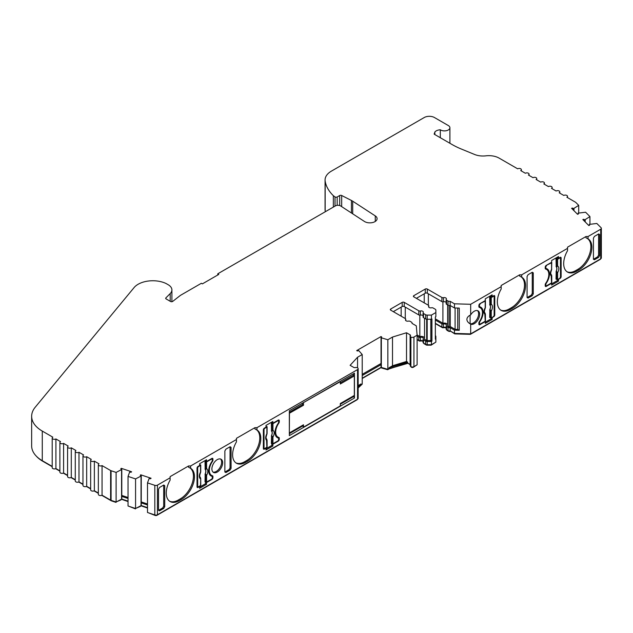 <?xml version="1.0" encoding="UTF-8"?>
<svg xmlns="http://www.w3.org/2000/svg" width="633" height="633" viewBox="0 0 633 633"><rect width="100%" height="100%" fill="white"/><g stroke="black" fill="none" stroke-linecap="round" stroke-linejoin="round"><path stroke-width="0.95" d="M446.162 302.384A2.176 1.258 0 0 0 445.774 302.083A2.176 1.258 0 0 0 443.44 301.799A1.448 0.839 180 0 1 441.889 301.617L427.315 293.206A1.448 0.839 0 0 0 425.265 293.206L416.379 298.333M417.115 335.205L417.115 364.814L413.935 366.649L413.935 337.041L417.115 335.205L416.292 325.845L411.988 323.36A2.176 1.258 0 0 0 412.075 323.012A2.176 1.258 0 0 0 411.442 322.126L410.01 321.295A1.448 0.839 0 0 0 408.459 321.113A2.176 1.258 180 0 1 405.484 319.942A2.176 1.258 180 0 1 405.634 319.483A1.448 0.839 0 0 0 405.737 319.174A1.448 0.839 0 0 0 405.31 318.581L390.743 310.17A1.448 0.839 180 0 1 390.316 309.577A1.448 0.839 180 0 1 390.743 308.991L402.192 302.376A1.448 0.839 180 0 1 404.242 302.376L418.809 310.787A1.448 0.839 0 0 0 420.367 310.977A2.176 1.258 180 0 1 422.702 311.262A2.176 1.258 180 0 1 423.335 312.148A2.176 1.258 180 0 1 423.184 312.607A1.448 0.839 0 0 0 423.089 312.916A1.448 0.839 0 0 0 423.509 313.501L425.653 314.743A2.176 1.258 0 0 0 427.188 315.107L431.413 315.107L435.86 312.544L435.86 310.099A2.176 1.258 0 0 0 435.227 309.213L433.083 307.978A1.448 0.839 0 0 0 431.532 307.788A2.176 1.258 180 0 1 428.557 306.617A2.176 1.258 180 0 1 428.707 306.158A1.448 0.839 0 0 0 428.81 305.858A1.448 0.839 0 0 0 428.383 305.264L413.816 296.853A1.448 0.839 180 0 1 413.389 296.26A1.448 0.839 180 0 1 413.816 295.666L425.265 289.059A1.448 0.839 180 0 1 427.315 289.059L441.889 297.47A1.448 0.839 0 0 0 443.44 297.66A2.176 1.258 180 0 1 445.774 297.937A2.176 1.258 180 0 1 446.407 298.823A2.176 1.258 180 0 1 446.257 299.282A1.448 0.839 0 0 0 446.162 299.591A1.448 0.839 0 0 0 446.582 300.184L448.014 301.007A2.176 1.258 0 0 0 450.158 301.324L454.462 303.808L470.675 304.283L501.186 286.67L501.186 285.483L519.646 274.825L521.695 274.825L567.532 248.365L567.532 247.179L585.992 236.52L588.041 236.52L600.709 229.209L600.709 258.81L470.675 333.884L470.675 324.159A7.612 4.399 120 0 0 476.467 321.865A7.612 4.399 120 0 0 479.648 314.348A7.612 4.399 120 0 0 478.073 310.858A7.612 4.399 120 0 0 470.675 314.894L470.675 304.283M423.089 315.709A2.176 1.258 0 0 0 422.702 315.4A2.176 1.258 0 0 0 420.367 315.123A1.448 0.839 180 0 1 418.809 314.933L404.242 306.522A1.448 0.839 0 0 0 402.192 306.522L393.307 311.65M337.175 205.329L337.175 196.982L339.684 195.534A1.448 0.839 180 0 1 341.67 195.494L351.442 200.471A14.504 8.371 180 0 1 352.106 200.835A14.504 8.371 180 0 1 352.708 201.199L375.266 215.893A7.248 4.186 180 0 1 377.094 218.67A7.248 4.186 180 0 1 372.615 222.539A7.248 4.186 180 0 1 364.711 221.629A7.248 4.186 180 0 1 364.41 221.447L340.681 205.986A3.624 2.097 180 0 0 335.403 205.899L217.776 273.804L218.796 274.398L202.386 283.869L201.365 283.283L180.832 295.136A7.248 4.186 180 0 0 180.128 295.603L172.73 301.387A1.448 0.839 180 0 1 170.538 301.482L166.107 298.918A1.448 0.839 180 0 1 165.68 298.333A1.448 0.839 180 0 1 165.878 297.914L170.198 293.585A12.715 7.343 0 0 0 171.899 289.914A12.715 7.343 0 0 0 168.18 284.723L166.637 283.837A12.715 7.343 180 0 0 165.308 283.165A20.739 11.972 0 0 0 134.093 287.572L35.187 407.264A36.255 20.929 0 0 0 31.65 416.277A36.255 20.929 0 0 0 42.269 431.073L52.832 437.174A2.176 1.258 180 0 0 52.199 438.068L52.199 467.668A2.176 1.258 180 0 0 53.544 468.824A2.176 1.258 180 0 0 55.91 468.555L55.91 438.954A2.176 1.258 180 0 1 53.544 439.223A2.176 1.258 180 0 1 52.199 438.068M434.847 134.576L434.847 132.004A6.892 3.98 180 0 1 440.291 129.773A5.436 3.141 0 0 0 440.623 129.979A5.436 3.141 0 0 0 446.55 130.659A5.436 3.141 0 0 0 449.905 127.755A5.436 3.141 0 0 0 448.314 125.54L434.467 117.54A7.248 4.186 180 0 0 424.213 117.54L331.439 171.108A21.751 12.557 0 0 0 325.061 179.986A21.751 12.557 0 0 0 325.164 181.196A60.91 35.163 0 0 0 333.354 195.708L335.023 196.91A1.448 0.839 180 0 0 335.126 196.982A1.448 0.839 180 0 0 337.175 196.982M434.847 132.004L434.23 134.212L452.073 144.522A72.51 41.865 180 0 0 461.33 149.032L474.552 154.46A14.504 8.371 180 0 0 485.907 155.837A14.504 8.371 0 0 1 499.12 158.115L517.652 168.813A2.176 1.258 180 0 1 520.73 168.813A2.176 1.258 180 0 1 521.37 169.699A2.176 1.258 180 0 1 520.73 170.594L525.35 173.252A2.176 1.258 180 0 1 528.42 173.252A2.176 1.258 180 0 1 529.061 174.146A2.176 1.258 180 0 1 528.42 175.032L533.041 177.691A2.176 1.258 180 0 1 536.111 177.691A2.176 1.258 180 0 1 536.752 178.585A2.176 1.258 180 0 1 536.111 179.471L540.732 182.138A2.176 1.258 180 0 1 543.802 182.138A2.176 1.258 180 0 1 544.443 183.024A2.176 1.258 180 0 1 543.802 183.91L548.423 186.577A2.176 1.258 180 0 1 551.493 186.577A2.176 1.258 180 0 1 552.134 187.463A2.176 1.258 180 0 1 551.493 188.349L556.114 191.016A2.176 1.258 180 0 1 559.184 191.016A2.176 1.258 180 0 1 559.825 191.902A2.176 1.258 180 0 1 559.184 192.796L563.805 195.455A2.176 1.258 180 0 1 566.875 195.455A2.176 1.258 180 0 1 567.516 196.349A2.176 1.258 180 0 1 566.875 197.235L575.444 202.18A2.176 1.258 180 0 1 575.793 202.441L578.697 205.345L573.569 208.621A3.624 2.097 180 0 0 572.367 208.059L571.591 208.32L577.573 214.294L578.34 214.041A3.624 2.097 180 0 0 578.348 213.914A3.624 2.097 180 0 0 578.103 213.155L578.103 214.12M482.473 312.718A10.88 6.283 -60 0 1 479.308 321.73A1.448 0.839 120 0 0 478.88 322.933L478.88 324.112A1.448 0.839 120 0 0 479.181 324.776A1.448 0.839 120 0 0 479.909 324.705L485.289 321.596L485.289 323.376L492.158 319.412L492.158 317.631L493.748 316.714A1.448 0.839 120 0 0 494.777 314.941L494.777 296.291A1.448 0.839 120 0 0 494.476 295.627A1.448 0.839 120 0 0 493.748 295.698L492.158 296.616L492.158 294.836L485.289 298.808L485.289 300.58L479.909 303.69A1.448 0.839 120 0 0 478.88 305.462L478.88 306.649A1.448 0.839 120 0 0 479.181 307.314A1.448 0.839 120 0 0 479.308 307.369A10.88 6.283 -60 0 1 480.218 307.741A10.88 6.283 -60 0 1 482.473 312.718M548.819 274.413A10.88 6.283 -60 0 1 545.654 283.426A1.448 0.839 120 0 0 545.227 284.628L545.227 285.807A1.448 0.839 120 0 0 545.527 286.472A1.448 0.839 120 0 0 546.255 286.401L551.636 283.291L551.636 285.072L558.512 281.099L558.512 279.327L560.102 278.409A1.448 0.839 120 0 0 561.123 276.637L561.123 257.987A1.448 0.839 120 0 0 560.822 257.322A1.448 0.839 120 0 0 560.102 257.394L558.512 258.311L558.512 256.531L551.636 260.503L551.636 262.276L546.255 265.385A1.448 0.839 120 0 0 545.227 267.158L545.227 268.345A1.448 0.839 120 0 0 545.527 269.009A1.448 0.839 120 0 0 545.654 269.057A10.88 6.283 -60 0 1 546.564 269.436A10.88 6.283 -60 0 1 548.819 274.413M567.532 248.365L567.532 250.692A18.492 10.674 120 0 0 567.516 272.071A18.492 10.674 120 0 0 576.766 271.153L578.815 269.974A18.492 10.674 120 0 0 591.887 247.329A18.492 10.674 120 0 0 588.057 238.863A18.492 10.674 120 0 0 588.041 238.855L585.992 237.794L585.992 236.52M567.018 271.755A18.492 10.674 120 0 0 575.737 270.568L577.787 269.381A18.492 10.674 120 0 0 590.866 246.735A18.492 10.674 120 0 0 587.369 238.483M501.186 286.67L501.186 288.996A18.492 10.674 120 0 0 501.17 310.376A18.492 10.674 120 0 0 510.412 309.466L512.469 308.279A18.492 10.674 120 0 0 525.54 285.633A18.492 10.674 120 0 0 521.711 277.167L519.646 276.099L519.646 274.825M521.711 277.167A18.492 10.674 120 0 0 521.695 277.159L521.695 274.825M500.671 310.059A18.492 10.674 120 0 0 509.391 308.872L511.44 307.685A18.492 10.674 120 0 0 524.512 285.04A18.492 10.674 120 0 0 521.022 276.787M469.488 323.447L470.105 323.724A7.612 4.399 120 0 0 475.7 320.971A7.612 4.399 120 0 0 478.627 313.754A7.612 4.399 120 0 0 477.527 310.629M470.675 314.894C468.222 316.073 466.964 317.584 466.901 319.42C466.964 321.255 468.222 322.838 470.675 324.159L470.216 323.906M157.443 514.732L157.443 485.131L170.111 477.812L170.111 476.633L188.571 465.975L190.62 465.975L236.457 439.508L236.457 441.842A18.492 10.674 120 0 0 236.441 463.221A18.492 10.674 120 0 0 245.683 462.304L247.74 461.117A18.492 10.674 120 0 0 260.812 438.471A18.492 10.674 120 0 0 256.982 430.005A18.492 10.674 120 0 0 256.966 429.997L254.917 428.937L254.917 427.671L256.966 427.671L357.534 369.609L357.534 399.209L157.443 514.732A2.176 1.258 180 0 1 154.816 514.93L147.497 512.493L147.497 482.892L154.816 485.329L154.816 514.93M235.943 462.897A18.492 10.674 120 0 0 244.662 461.71L246.712 460.523A18.492 10.674 120 0 0 259.783 437.878A18.492 10.674 120 0 0 256.294 429.625M170.111 477.812L170.111 480.146A18.492 10.674 120 0 0 170.095 501.526A18.492 10.674 120 0 0 179.337 500.608L181.386 499.421A18.492 10.674 120 0 0 194.466 476.776A18.492 10.674 120 0 0 190.636 468.309A18.492 10.674 120 0 0 190.62 468.301L188.571 467.241L188.571 465.975M169.597 501.201A18.492 10.674 120 0 0 178.316 500.015L180.365 498.828A18.492 10.674 120 0 0 193.437 476.182A18.492 10.674 120 0 0 189.947 467.929M211.897 468.934A7.612 4.399 120 0 0 213.471 472.416A7.612 4.399 120 0 0 219.342 470.382A7.612 4.399 120 0 0 222.666 462.715A7.612 4.399 120 0 0 221.091 459.234A7.612 4.399 120 0 0 215.22 461.267A7.612 4.399 120 0 0 211.897 468.934M212.997 472.06A7.612 4.399 120 0 0 218.646 469.425A7.612 4.399 120 0 0 221.637 462.122A7.612 4.399 120 0 0 220.537 458.996M423.089 341.163A2.176 1.258 0 0 0 422.702 340.863A2.176 1.258 0 0 0 420.367 340.578A1.448 0.839 180 0 1 418.809 340.396L417.115 339.415M420.367 340.578L420.367 337.326A2.176 1.258 180 0 1 422.702 337.603A2.176 1.258 180 0 1 423.335 338.497A2.176 1.258 180 0 1 423.184 338.956A1.448 0.839 180 0 0 423.089 339.256L423.089 342.516A1.448 0.839 180 0 0 423.509 343.11L423.509 339.85A1.448 0.839 180 0 1 423.089 339.256M446.162 327.847A2.176 1.258 0 0 0 445.774 327.538A2.176 1.258 0 0 0 443.44 327.261A1.448 0.839 180 0 1 441.889 327.071L435.354 323.297M443.44 327.261L443.44 324.001A2.176 1.258 180 0 1 445.774 324.286A2.176 1.258 180 0 1 446.407 325.172A2.176 1.258 180 0 1 446.257 325.631A1.448 0.839 180 0 0 446.162 325.94L446.162 329.192A1.448 0.839 180 0 0 446.582 329.785L446.582 326.533A1.448 0.839 180 0 1 446.162 325.94M478.975 304.924L479.521 306.135A1.448 0.839 120 0 0 479.822 306.799A1.448 0.839 120 0 0 479.933 306.839A11.236 6.488 -60 0 1 480.787 307.203A11.236 6.488 -60 0 1 483.114 312.346A11.236 6.488 -60 0 1 479.933 321.524L479.585 321.327M481.8 309.474A11.236 6.488 120 0 0 480.249 306.95M489.871 305.114L490.29 304.188A0.728 0.419 0 0 0 491.271 304.164C492.893 305.541 492.893 307.86 491.271 311.112L490.615 310.17L490.108 310.407L489.871 309.41A4.589 2.651 120 0 0 490.456 306.926A4.589 2.651 120 0 0 489.871 305.114L489.689 297.304L491.517 296.244M545.322 266.62L545.868 267.83A1.448 0.839 120 0 0 546.168 268.487A1.448 0.839 120 0 0 546.279 268.534A11.236 6.488 -60 0 1 547.134 268.898A11.236 6.488 -60 0 1 549.46 274.042A11.236 6.488 -60 0 1 546.279 283.22L545.931 283.014M548.146 271.169A11.236 6.488 120 0 0 546.596 268.645M556.217 266.81L556.644 265.884A0.728 0.419 0 0 0 557.618 265.86C559.24 267.237 559.24 269.555 557.618 272.807L556.969 271.866L556.454 272.103L556.217 271.098A4.589 2.651 120 0 0 556.803 268.621A4.589 2.651 120 0 0 556.217 266.81L556.035 259L557.871 257.94M447.61 304.916L447.61 325.94L449.042 326.763A0.728 0.419 0 0 0 450.261 326.549L455.095 329.334L457.73 329.413L457.73 308.049M447.61 324.405A3.624 2.097 0 0 0 446.795 323.692A3.624 2.097 0 0 0 442.91 323.226L442.91 301.862M424.537 318.241L424.537 339.256L426.682 340.491A0.728 0.419 0 0 0 427.188 340.617L430.907 340.57L431.928 341.155L431.928 318.953L431.413 319.254L431.413 315.107M424.537 337.729A3.624 2.097 0 0 0 423.722 337.017A3.624 2.097 0 0 0 419.837 336.542L419.837 315.179M206.595 482.053A0.728 0.419 0 0 1 205.622 482.085L205.013 481.784L205.195 473.761A4.589 2.651 120 0 0 205.78 471.276A4.589 2.651 120 0 0 205.195 469.472L205.622 468.539A0.728 0.419 0 0 0 206.595 468.515C208.217 469.9 208.217 472.21 206.595 475.462L206.595 482.053L211.509 479.221A1.084 0.625 -60 0 0 212.284 477.891L212.284 476.997A1.448 0.839 120 0 0 211.984 476.332A1.448 0.839 120 0 0 211.873 476.293A11.236 6.488 -60 0 1 211.018 475.929A11.236 6.488 -60 0 1 211.873 461.607A1.448 0.839 -60 0 0 212.284 460.42L212.284 459.534A1.084 0.625 -60 0 0 212.055 459.036A1.084 0.625 -60 0 0 211.509 459.091L206.595 461.924A0.728 0.419 180 0 1 205.622 461.955L205.013 461.655L205.875 461.164M272.95 443.749A0.728 0.419 0 0 1 271.968 443.773L271.359 443.48L271.549 435.457A4.589 2.651 120 0 0 272.135 432.972A4.589 2.651 120 0 0 271.549 431.168L271.968 430.234A0.728 0.419 0 0 0 272.95 430.211C274.564 431.595 274.564 433.906 272.95 437.158L272.95 443.749L277.863 440.916A1.084 0.625 -60 0 0 278.631 439.579L278.631 438.693A1.448 0.839 120 0 0 278.33 438.028A1.448 0.839 120 0 0 278.219 437.981A11.236 6.488 -60 0 1 277.365 437.625A11.236 6.488 -60 0 1 278.219 423.303A1.448 0.839 -60 0 0 278.631 422.116L278.631 421.23A1.084 0.625 -60 0 0 278.401 420.731A1.084 0.625 -60 0 0 277.863 420.787L272.95 423.619A0.728 0.419 180 0 1 271.968 423.643L271.359 423.35L272.222 422.86M147.497 504.968L141.254 502.887L141.254 475.945A3.624 2.097 180 0 1 140.953 475.794A3.624 2.097 180 0 1 140.273 475.248L140.724 474.805L140.724 475.644M128.032 501.146L121.789 499.057L116.108 502.016L111.076 500.347L111.076 470.738L116.108 472.416L121.789 469.457L121.789 496.399L128.032 498.48M121.789 469.457A3.624 2.097 180 0 1 121.489 469.306A3.624 2.097 180 0 1 120.808 468.76L121.259 468.317L121.259 469.156M434.175 133.729L434.23 134.212M55.91 438.954L60.523 441.612A2.176 1.258 180 0 0 59.89 442.507L59.89 472.107A2.176 1.258 0 0 0 61.235 473.27A2.176 1.258 0 0 0 63.601 472.993L63.601 443.393A2.176 1.258 180 0 1 61.235 443.662A2.176 1.258 180 0 1 59.89 442.507M63.601 443.393L68.214 446.059A2.176 1.258 180 0 0 67.581 446.945L67.581 476.546A2.176 1.258 0 0 0 68.926 477.709A2.176 1.258 0 0 0 71.292 477.432L71.292 447.832A2.176 1.258 180 0 1 68.926 448.109A2.176 1.258 180 0 1 67.581 446.945M71.292 447.832L75.905 450.498A2.176 1.258 180 0 0 75.272 451.384L75.272 480.985A2.176 1.258 0 0 0 76.617 482.148A2.176 1.258 0 0 0 78.983 481.879L78.983 452.271A2.176 1.258 180 0 1 76.617 452.548A2.176 1.258 180 0 1 75.272 451.384M78.983 452.271L83.596 454.937A2.176 1.258 180 0 0 82.963 455.823L82.963 485.432A2.176 1.258 0 0 0 84.308 486.587A2.176 1.258 0 0 0 86.674 486.318L86.674 456.71A2.176 1.258 180 0 1 84.308 456.986A2.176 1.258 180 0 1 82.963 455.823M86.674 456.71L91.294 459.376A2.176 1.258 180 0 0 90.654 460.262L90.654 489.871A2.176 1.258 0 0 0 91.999 491.026A2.176 1.258 0 0 0 94.364 490.757L94.364 461.156A2.176 1.258 180 0 1 91.999 461.425A2.176 1.258 180 0 1 90.654 460.262M94.364 461.156L98.985 463.815A2.176 1.258 180 0 0 98.344 464.709L98.344 494.31A2.176 1.258 0 0 0 99.69 495.473A2.176 1.258 0 0 0 102.055 495.196L102.055 465.595A2.176 1.258 180 0 1 99.69 465.864A2.176 1.258 180 0 1 98.344 464.709M102.055 465.595L110.625 470.541L110.625 500.141A2.176 1.258 0 0 0 111.076 500.347M111.076 470.738A2.176 1.258 180 0 1 110.625 470.541M147.497 507.626L141.254 505.545L135.565 508.513L128.032 506.004L128.032 476.404L129.63 472.076A3.624 2.097 180 0 0 131.166 472.21L131.617 471.767L121.259 468.317M128.032 476.404L135.565 478.912L141.254 475.945M147.497 482.892L149.095 478.564A3.624 2.097 180 0 0 150.63 478.698L151.081 478.255L140.724 474.805M157.443 485.131A2.176 1.258 180 0 1 154.816 485.329M236.457 439.508L236.457 438.321L254.917 427.671M357.558 367.844L357.558 357.226L350.112 365.32L353.705 367.393A1.448 0.839 180 0 0 355.263 367.583A2.176 1.258 180 0 1 357.566 367.844A2.176 1.258 180 0 1 358.167 368.715A2.176 1.258 180 0 1 357.534 369.609M357.558 357.226L362.218 354.535L358.737 350.603A3.624 2.097 180 0 1 357.321 350.967L356.688 350.603L381.034 336.55L381.667 336.914A3.624 2.097 180 0 1 381.034 337.729L387.847 339.739L392.507 337.049L406.513 332.76L410.105 334.833A1.448 0.839 180 0 1 410.532 335.427A1.448 0.839 180 0 1 410.429 335.735A2.176 1.258 180 0 0 410.279 336.186L410.279 365.795A2.176 1.258 0 0 0 410.888 366.665A2.176 1.258 0 0 0 413.935 366.649M413.935 337.041A2.176 1.258 180 0 1 410.888 337.057A2.176 1.258 180 0 1 410.279 336.186M583.602 220.331L583.602 219.295L582.827 219.556L588.809 225.538L589.584 225.277A3.624 2.097 180 0 0 589.584 225.15A3.624 2.097 180 0 0 589.339 224.391L596.832 223.465L601.057 227.69A2.176 1.258 180 0 1 601.35 228.315A2.176 1.258 180 0 1 600.709 229.209M583.602 219.295A3.624 2.097 180 0 1 584.805 219.857L589.94 216.573L585.596 212.229L578.103 213.155M588.041 238.855L588.041 236.52M594.45 236.37L593.43 238.15L593.43 259.166L594.45 259.759L598.596 257.37L599.625 255.59L599.625 234.574L598.596 233.981L594.45 236.37M598.683 233.933L599.625 234.574L598.596 233.981L598.596 255.099L597.576 256.879L593.43 259.269M593.43 259.166L594.45 259.759L593.43 259.277M528.104 274.682L527.075 276.463L527.075 297.47L528.104 298.064L532.25 295.674L533.279 293.894L533.279 272.878L532.25 272.285L528.104 274.682M532.329 272.245L533.279 272.878L532.25 272.285L532.25 293.403L531.222 295.184L527.083 297.573L528.104 298.064L527.075 297.47M470.675 333.884L454.462 333.417L454.462 330.157L459.265 330.299L459.265 308.097L454.462 307.954L454.462 303.808M454.462 307.954L450.158 305.47L450.158 301.324M450.158 305.47A2.176 1.258 180 0 1 448.014 305.153L446.582 304.331A1.448 0.839 180 0 1 446.162 303.737L446.162 299.591M435.86 312.544L435.86 316.682L435.354 316.983L435.354 339.185L435.86 338.884L435.86 342.144L431.413 344.708L427.188 344.708A2.176 1.258 180 0 1 425.653 344.344L423.509 343.11M431.413 319.254L427.188 319.254A2.176 1.258 180 0 1 425.653 318.882L423.509 317.647A1.448 0.839 180 0 1 423.089 317.054L423.089 312.916M392.507 337.049L392.507 365.763L406.513 361.475L406.513 332.76M362.218 375.535L381.034 364.671L381.034 336.55M362.218 374.348L381.034 363.484M206.516 461.528L206.516 459.756L199.64 463.72L199.64 465.5L198.05 466.418A1.448 0.839 120 0 0 197.029 468.191L197.029 486.84A1.448 0.839 120 0 0 197.33 487.505A1.448 0.839 120 0 0 198.05 487.434L199.64 486.516L199.64 488.296L206.516 484.324L206.516 482.552L211.897 479.442A1.448 0.839 120 0 0 212.925 477.67L212.925 476.483A1.448 0.839 120 0 0 212.625 475.818A1.448 0.839 120 0 0 212.498 475.763A10.88 6.283 -60 0 1 211.588 475.391A10.88 6.283 -60 0 1 212.498 461.402A1.448 0.839 120 0 0 212.925 460.199L212.925 459.012A1.448 0.839 120 0 0 212.625 458.355A1.448 0.839 120 0 0 211.897 458.427L206.516 461.528L205.488 460.349M272.863 423.224L272.863 421.451L265.995 425.416L265.995 427.196L264.404 428.114A1.448 0.839 120 0 0 263.375 429.886L263.375 448.536A1.448 0.839 120 0 0 263.676 449.201A1.448 0.839 120 0 0 264.404 449.129L265.995 448.211L265.995 449.984L272.863 446.02L272.863 444.247L278.243 441.138A1.448 0.839 120 0 0 279.272 439.357L279.272 438.178A1.448 0.839 120 0 0 278.971 437.514A1.448 0.839 120 0 0 278.844 437.458A10.88 6.283 -60 0 1 277.934 437.087A10.88 6.283 -60 0 1 278.844 423.097A1.448 0.839 120 0 0 279.272 421.895L279.272 420.708A1.448 0.839 120 0 0 278.971 420.043A1.448 0.839 120 0 0 278.243 420.122L272.863 423.224L271.834 422.045M256.966 429.997L256.966 427.671M190.62 468.301L190.62 465.975M230.127 446.716L231.077 447.357L230.048 446.763L225.902 449.153L224.873 450.933L224.873 471.941L225.902 472.542L230.048 470.145L231.077 468.365L231.077 447.357L230.048 446.763L230.048 467.874L229.019 469.654L224.881 472.052L225.902 472.542L224.873 471.941M163.781 485.02L164.722 485.661L163.702 485.068L159.556 487.457L158.527 489.238L158.527 510.245L159.556 510.847L163.702 508.449L164.722 506.669L164.722 485.661L163.702 485.068L163.702 506.186L162.673 507.967L158.535 510.356L159.556 510.847L158.527 510.245M354.456 398.022L354.456 373.161L289.336 410.754L289.336 435.623L354.456 398.022L353.428 395.949M236.457 438.321L236.457 441.842M170.111 476.633L170.111 480.146M52.199 466.41L42.269 460.682L42.269 431.073M31.65 416.277L31.65 445.877A36.255 20.929 0 0 0 42.269 460.682M217.776 273.804L217.776 274.991M325.061 179.986L325.061 209.594A21.751 12.557 0 0 0 325.164 210.797A60.91 35.163 0 0 0 325.338 211.707M333.354 207.078L333.354 195.708M440.291 129.773L440.291 137.717M601.35 228.315L601.35 257.924A2.176 1.258 180 0 1 600.709 258.81M454.462 333.417L450.158 330.932A2.176 1.258 180 0 1 448.014 330.608L446.582 329.785M410.279 364.561A1.448 0.839 0 0 0 410.105 364.434L407.581 362.978L387.847 369.348L381.034 367.338L362.218 378.202M362.218 354.535L362.218 384.144L358.167 387.95M358.167 368.715L358.167 398.323A2.176 1.258 180 0 1 357.534 399.209M110.625 500.141L102.055 495.196M98.344 493.052L94.364 490.757M90.654 488.613L86.674 486.318M82.963 484.174L78.983 481.879M75.272 479.735L71.292 477.432M67.581 475.288L63.601 472.993M59.89 470.849L55.91 468.555M492.158 296.616L491.137 295.429M494.777 296.291L493.748 295.698L493.748 296.22M491.137 317.766L491.137 318.818L492.158 319.412M491.137 318.818L485.289 322.189M479.331 323.859L478.88 324.112L479.909 324.705M480.218 307.741L479.189 307.147A10.88 6.283 120 0 0 478.944 307.013M558.512 258.311L557.483 257.125M561.123 257.987L560.102 257.394L560.102 257.908M557.483 279.462L557.483 280.514L558.512 281.099M557.483 280.514L551.636 283.885M545.678 285.546L545.227 285.807L546.255 286.401M546.564 269.436L545.543 268.843A10.88 6.283 120 0 0 545.29 268.709M459.265 330.299L457.73 329.413M450.158 330.932L450.158 327.672L454.462 330.157M407.581 362.978L407.581 362.092L406.513 361.475M407.581 362.092L389.002 367.789L392.507 365.763M389.002 367.789L389.002 368.675M387.847 369.348L387.847 339.739M361.063 384.809L361.063 383.922L358.167 385.592M361.063 383.922L358.167 387.064M212.925 459.012L211.897 458.427L211.897 458.941M208.977 473.065A10.88 6.283 120 0 0 210.56 474.797L211.588 475.391M211.897 476.285L211.897 475.889A1.448 0.839 120 0 0 211.833 475.525M205.82 482.148L206.516 482.552M205.488 482.022L205.488 483.731L206.516 484.324M205.488 483.731L199.64 487.109M197.48 486.579L197.029 486.84L198.05 487.434M279.272 420.708L278.243 420.122L278.243 420.636M275.331 434.76A10.88 6.283 120 0 0 276.906 436.493L277.934 437.087M278.243 437.981L278.243 437.585A1.448 0.839 120 0 0 278.188 437.221M272.166 443.844L272.863 444.247M271.834 443.709L271.834 445.426L272.863 446.02M271.834 445.426L265.995 448.805M263.826 448.275L263.375 448.536L264.404 449.129M353.428 375.377L353.428 373.747M353.428 396.669L340.301 404.25M302.582 426.025L289.336 433.676M470.39 333.876L470.39 334.343L600.203 259.403A1.448 0.839 0 0 0 600.622 258.865M454.779 333.425L454.779 333.892L470.39 334.343M450.324 331.027L454.779 333.892M446.914 329.975A0.728 0.419 0 0 0 447.096 330.379L448.528 331.201A1.448 0.839 0 0 0 450.324 331.32M446.162 328.068A2.904 1.677 0 0 0 443.179 327.759L443.179 327.301M435.354 323.598L442.396 327.665A0.728 0.419 0 0 0 443.179 327.759M435.14 342.564L431.12 345.183L431.12 344.708M423.833 343.292A0.728 0.419 0 0 0 424.023 343.695L426.167 344.938A1.448 0.839 0 0 0 427.188 345.183L431.12 345.183M423.089 341.385A2.904 1.677 0 0 0 420.106 341.076L420.106 340.625M417.115 339.707L419.323 340.989A0.728 0.419 0 0 0 420.106 341.076M416.372 365.241L413.42 367.235A1.448 0.839 0 0 1 411.403 367.259L411.403 366.871M411.007 366.729A1.448 0.839 0 0 0 411.403 367.259M407.715 363.057L410.279 364.83M388.567 368.928L407.715 363.358M387.697 369.3L387.697 369.727L388.567 369.221M381.77 367.631L381.77 368.058L387.697 369.727M381.034 364.671L381.034 367.631L381.77 368.058M362.218 378.494L381.034 367.631M361.34 384.65L360.478 385.442M148.304 512.762L155.172 515.46A1.448 0.839 0 0 0 156.929 515.325L357.02 399.803A1.448 0.839 0 0 0 357.439 399.265M140.985 505.791L147.497 508.038M140.463 506.052L140.985 505.862M135.478 508.489L140.463 506.384M128.839 506.273L135.478 508.892M121.52 499.302L128.032 501.55M120.998 499.564L121.52 499.374M116.021 501.993L120.998 499.896M101.778 495.33L111.139 500.735A1.448 0.839 0 0 0 111.44 500.869L116.021 502.396M36.255 456.092A35.527 20.517 0 0 0 42.783 461.267L52.199 466.703M55.633 468.689L59.89 471.15M63.324 473.128L67.581 475.589M71.015 477.575L75.272 480.028M78.706 482.014L82.963 484.467M86.397 486.453L90.654 488.905M94.088 490.892L98.344 493.352M121.789 496.399L121.789 499.057M141.254 502.887L141.254 505.545M417.115 336.155L418.809 337.136L418.809 340.396M420.367 337.326A1.448 0.839 180 0 1 418.809 337.136M423.509 339.85L425.653 341.084L425.653 344.344M427.188 345.183L427.188 341.456A2.176 1.258 180 0 1 425.653 341.084M431.413 344.708L431.413 341.456L431.928 341.155M427.188 341.456L431.413 341.456M435.86 338.884L435.86 336.447A2.176 1.258 0 0 0 435.354 335.64M435.354 320.045L441.889 323.819L441.889 327.071M443.44 324.001A1.448 0.839 180 0 1 441.889 323.819M446.582 326.533L448.014 327.356L448.014 330.608M450.158 327.672A2.176 1.258 180 0 1 448.014 327.356M479.727 306.72L478.904 306.253A1.448 0.839 -60 0 1 478.88 306.245L479.822 306.799M493.748 316.714L491.271 317.703A0.728 0.419 0 0 1 490.29 317.726L489.689 317.434L489.871 309.41M546.073 268.416L545.258 267.941A1.448 0.839 -60 0 1 545.227 267.933M560.102 278.409L557.618 279.398A0.728 0.419 0 0 1 556.644 279.422L556.035 279.129L556.217 271.098M470.105 323.724L470.105 315.179M455.095 307.97L455.095 329.334M435.354 318.858L442.91 323.226M417.092 334.96L419.837 336.542M410.888 337.057L410.888 366.665M381.343 367.512L381.343 337.911M210.528 475.589A11.236 6.488 120 0 0 210.844 475.7A1.448 0.839 -60 0 1 210.955 475.747A1.448 0.839 -60 0 1 211.05 475.818M205.195 469.472L205.013 461.655M199.64 464.757L200.574 464.867A0.728 0.419 180 0 1 200.534 465.429L198.438 466.64A1.084 0.625 120 0 0 197.67 467.969L197.67 486.326A1.084 0.625 -60 0 0 197.892 486.824A1.084 0.625 -60 0 0 198.438 486.769L200.534 485.558A0.728 0.419 0 0 0 200.74 485.266L200.74 478.675A0.728 0.419 180 0 1 200.534 478.967C198.912 477.591 198.912 475.272 200.534 472.02L200.503 472.566L200.534 472.02A0.728 0.419 180 0 0 200.74 471.727L200.582 472.495C199.609 475.154 199.458 476.665 200.115 477.029M276.882 437.284A11.236 6.488 120 0 0 277.191 437.395A1.448 0.839 -60 0 1 277.301 437.435A1.448 0.839 -60 0 1 277.396 437.514M271.549 431.168L271.359 423.35M265.995 426.452L266.92 426.555A0.728 0.419 180 0 1 266.881 427.125L264.784 428.335A1.084 0.625 120 0 0 264.016 429.665L264.016 448.022A1.084 0.625 -60 0 0 264.238 448.52A1.084 0.625 -60 0 0 264.784 448.465L266.881 447.254A0.728 0.419 0 0 0 267.094 446.961L267.094 440.37A0.728 0.419 180 0 1 266.881 440.663C265.259 439.286 265.259 436.968 266.881 433.716L266.849 434.254L266.881 433.716A0.728 0.419 180 0 0 267.094 433.415L266.928 434.191C265.963 436.849 265.805 438.36 266.461 438.716L266.881 447.254M340.301 382.807L353.301 375.306L354.33 375.899L354.33 395.435L340.301 403.53L340.301 405.895L303.492 427.156L302.463 425.376M289.336 412.233L302.463 404.653L302.463 403.174M121.789 495.433L128.032 497.514M141.254 501.922L147.497 504.003M478.975 322.395L479.521 322.711A1.448 0.839 -60 0 1 479.933 321.524M479.521 322.711L479.521 323.598L478.88 323.226M485.282 314.071A0.728 0.419 180 0 1 485.416 314.316L485.416 320.907A0.728 0.419 0 0 1 485.202 321.208L480.289 324.041A1.084 0.625 -60 0 1 479.751 324.096A1.084 0.625 -60 0 1 479.521 323.598M485.289 300.54A0.728 0.419 180 0 1 485.202 301.079L479.909 303.69M479.521 305.241A1.084 0.625 -60 0 1 480.289 303.911M490.29 317.726L490.29 311.135L489.689 310.186M493.368 316.492A1.084 0.625 120 0 0 494.136 315.163L494.136 296.806A1.084 0.625 -60 0 0 493.914 296.307A1.084 0.625 -60 0 0 493.368 296.363L491.271 297.573A0.728 0.419 180 0 1 490.29 297.597L489.689 297.304M545.322 284.082L545.868 284.407A1.448 0.839 -60 0 1 546.279 283.22M545.868 284.407L545.868 285.293L545.227 284.921M551.628 275.766A0.728 0.419 180 0 1 551.762 276.012L551.762 282.603A0.728 0.419 0 0 1 551.557 282.896L546.643 285.736A1.084 0.625 -60 0 1 546.097 285.792A1.084 0.625 -60 0 1 545.868 285.293M551.636 262.236A0.728 0.419 180 0 1 551.557 262.766L546.255 265.385M545.868 266.936A1.084 0.625 -60 0 1 546.643 265.607M556.644 279.422L556.644 272.831L556.035 271.881M559.714 278.188A1.084 0.625 120 0 0 560.482 276.858L560.482 258.501A1.084 0.625 -60 0 0 560.26 258.003A1.084 0.625 -60 0 0 559.714 258.058L557.618 259.269A0.728 0.419 180 0 1 556.644 259.293L556.035 259M450.261 305.533L450.261 326.549M205.013 474.544L205.432 474.758L205.195 473.761M205.622 475.494L205.432 474.758L205.947 474.528L206.595 475.462A0.728 0.419 -0 0 1 205.622 475.494L205.622 482.085M271.359 436.24L271.779 436.454L271.549 435.457M271.968 437.181L271.779 436.454L272.293 436.224L272.95 437.158A0.728 0.419 -0 0 1 271.968 437.181L271.968 443.773M339.699 381.675L340.301 381.628L340.301 383.994L354.33 375.899M340.301 381.628L302.883 402.936M303.492 402.881L303.492 405.247L302.463 404.653M289.336 413.27L303.492 405.247M289.336 432.806L289.463 413.341M289.463 432.885L303.492 424.783L303.492 427.156M485.092 313.303L485.416 314.316A0.728 0.419 180 0 1 485.202 314.617C483.588 313.232 483.588 310.922 485.202 307.662L485.202 301.079M485.25 307.1A0.728 0.419 180 0 1 485.416 307.369L485.25 308.136C484.285 310.795 484.134 312.306 484.783 312.67L485.202 321.208M484.641 312.536L485.179 313.319M485.179 308.208L485.202 307.662L485.179 308.208M485.416 300.778L485.416 307.369A0.728 0.419 180 0 1 485.202 307.662M490.29 311.135A0.728 0.419 -0 0 0 491.271 311.112L491.271 317.703M489.689 304.544L490.108 304.742A0.728 0.562 47.9 0 0 490.615 305.066L491.271 304.164L491.271 297.573M490.615 310.17L489.966 309.458A4.597 2.651 -60 0 0 490.551 306.973A4.597 2.651 -60 0 0 489.966 305.161L490.615 305.066M551.509 274.975L551.762 276.012A0.728 0.419 180 0 1 551.557 276.305C549.935 274.928 549.935 272.609 551.557 269.357L551.557 262.766M551.596 269.832C550.631 272.491 550.481 274.002 551.137 274.366L551.557 282.896M550.987 274.231L551.525 275.015M551.525 269.903L551.557 269.357L551.525 269.903M551.596 268.796A0.728 0.419 180 0 1 551.762 269.065L551.762 269.065A0.728 0.419 180 0 1 551.557 269.357M556.644 272.831A0.728 0.419 0 0 0 557.618 272.807L557.618 279.398M556.035 266.24L556.454 266.43A0.728 0.562 47.9 0 0 556.969 266.762L557.618 265.86L557.618 259.269M556.969 271.866L556.32 271.153A4.597 2.651 -60 0 0 556.905 268.669A4.597 2.651 -60 0 0 556.32 266.857L556.969 266.762M589.339 224.391L589.339 225.356M205.013 468.903L205.432 469.093A0.728 0.562 47.9 0 0 205.947 469.417L206.595 468.515L206.595 461.924M205.947 474.528L205.298 473.816A4.597 2.651 -60 0 0 205.883 471.324A4.597 2.651 -60 0 0 205.298 469.512L205.947 469.417M200.574 471.458A0.728 0.419 180 0 1 200.74 471.727L200.74 465.136M200.606 478.429A0.728 0.419 180 0 1 200.74 478.675L200.534 485.558M200.416 477.654L200.107 477.021M199.965 476.894L200.503 477.67M271.359 430.598L271.779 430.788A0.728 0.562 47.9 0 0 272.293 431.113L272.95 430.211L272.95 423.619M272.293 436.224L271.644 435.504A4.597 2.651 -60 0 0 272.23 433.019A4.597 2.651 -60 0 0 271.644 431.208L272.293 431.113M266.92 433.146A0.728 0.419 180 0 1 267.094 433.415L267.094 426.832M266.952 440.117A0.728 0.419 180 0 1 267.094 440.37L266.77 439.349M266.311 438.582L266.849 439.365M430.82 340.617L430.82 319.254M430.907 340.57L430.907 319.254M584.805 219.857L584.805 221.534M585.185 219.738L585.185 221.914M141.032 505.767L141.032 476.166M589.94 216.573L589.94 224.24M135.565 508.513L135.565 478.912M578.697 213.005L578.697 205.345M116.108 472.416L116.108 502.016M573.949 210.678L573.949 208.494M121.568 469.678L121.568 499.279M573.569 210.298L573.569 208.621M572.367 209.088L572.367 208.059M375.266 221.447L375.266 215.893M352.708 213.819L352.708 201.199M335.023 206.113L335.023 196.91M448.014 301.007L448.014 305.153M446.582 304.331L446.582 300.184M443.44 301.799L443.44 297.66M441.889 297.47L441.889 301.617M427.315 293.206L427.315 289.059M425.265 293.206L425.265 289.059M413.816 296.853L413.816 295.666M428.707 306.158L428.707 307.076M427.188 340.617L427.188 315.107M425.653 314.743L425.653 318.882M423.509 317.647L423.509 313.501M420.367 315.123L420.367 310.977M418.809 310.787L418.809 314.933M404.242 306.522L404.242 302.376M402.192 306.522L402.192 302.376M390.743 310.17L390.743 308.991M405.634 319.483L405.634 320.401M170.198 293.585L170.198 301.284M351.442 200.471L351.442 212.997M341.67 206.635L341.67 195.494M325.164 181.196L325.164 210.797M494.777 314.941L494.136 314.569M561.123 276.637L560.482 276.265M578.815 269.974L577.787 269.381M576.766 271.153L575.737 270.568M512.469 308.279L511.44 307.685M510.412 309.466L509.391 308.872M599.625 255.59L598.596 255.099M598.596 257.37L597.576 256.879M533.279 293.894L532.25 293.403M532.25 295.674L531.222 295.184M410.105 334.833L410.105 364.434M212.925 460.199L212.284 459.835M212.925 476.483L211.897 475.889M212.925 477.67L212.284 477.298M279.272 421.895L278.631 421.523M279.272 438.178L278.243 437.585M279.272 439.357L278.631 438.993M247.74 461.117L246.712 460.523M245.683 462.304L244.662 461.71M181.386 499.421L180.365 498.828M179.337 500.608L178.316 500.015M231.077 468.365L230.048 467.874M230.048 470.145L229.019 469.654M164.722 506.669L163.702 506.186M163.702 508.449L162.673 507.967M165.878 298.744L165.878 297.914M339.684 205.535L339.684 195.534M442.396 327.261L442.396 327.665M419.323 340.586L419.323 340.989M155.172 515.025L155.172 515.46M111.44 500.466L111.44 500.869M428.343 293.791L428.343 305.241M424.237 302.867L424.237 293.791M405.27 307.116L405.27 318.557M401.164 316.191L401.164 307.116M479.521 306.135L478.88 305.763M490.29 304.188L490.29 297.597M545.868 267.83L545.227 267.458M556.644 265.884L556.644 259.293M210.844 475.7L211.873 476.293M205.622 468.539L205.622 461.955M197.116 467.652L197.67 467.969M197.029 485.954L197.67 486.326M277.191 437.395L278.219 437.981M271.968 430.234L271.968 423.643M263.47 429.348L264.016 429.665M263.375 447.65L264.016 448.022M449.042 305.486L449.042 326.763M426.682 340.491L426.682 319.214M200.534 465.429L200.534 472.02M266.881 427.125L266.881 433.716M449.905 127.755L449.905 143.264M428.81 305.858L428.81 307.203M405.737 319.174L405.737 320.527M412.075 323.012L412.075 323.416M171.899 289.914L171.899 301.704M521.37 169.699L521.37 170.957M529.061 174.146L529.061 175.396M478.88 323.598L479.751 324.096M493.297 295.959L493.914 296.307M545.227 267.949L546.168 268.487M545.227 285.293L546.097 285.792M559.651 257.655L560.26 258.003M210.955 475.747L211.984 476.332M211.446 458.688L212.055 459.036M197.029 486.326L197.892 486.824M277.301 437.435L278.33 438.028M277.792 420.375L278.401 420.731M263.375 448.014L264.238 448.52M551.762 262.473L551.604 269.832M536.752 178.585L536.752 179.835M544.443 183.024L544.443 184.282M552.134 187.463L552.134 188.721M559.825 191.902L559.825 193.16M567.516 196.349L567.516 197.599"/></g></svg>
